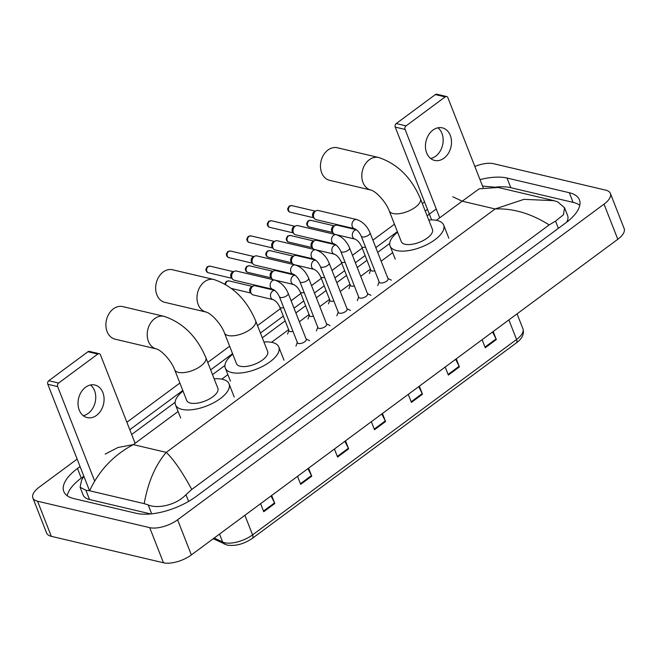 <?xml version="1.0" encoding="UTF-8"?>
<svg xmlns="http://www.w3.org/2000/svg" width="657" height="657" viewBox="0 0 657 657"><rect width="100%" height="100%" fill="white"/><g stroke="black" fill="none" stroke-linecap="round" stroke-linejoin="round"><path stroke-width="0.99" d="M492.536 331.99L496.06 338.922A4.18 1.996 53.5 0 1 496.339 339.546L493.193 331.506M482.115 339.71L485.26 347.742L496.339 339.546M455.621 359.322L459.136 366.253A4.18 1.996 53.5 0 1 459.415 366.877L456.27 358.837M445.191 367.033L448.345 375.073L459.415 366.877M418.698 386.645L422.221 393.584A4.18 1.996 53.5 0 1 422.5 394.2L419.347 386.168M408.276 394.364L411.422 402.404L422.5 394.2M271.012 495.961L274.536 502.901A4.18 1.996 53.5 0 1 274.815 503.517L271.67 495.485M260.591 503.681L263.736 511.721L274.815 503.517M307.936 468.638L311.459 475.569A4.18 1.996 53.5 0 1 311.738 476.194L308.585 468.154M297.514 476.35L300.66 484.39L311.738 476.194M344.859 441.307L348.374 448.238A4.18 1.996 53.5 0 1 348.653 448.862L345.508 440.822M334.429 449.027L337.583 457.058L348.653 448.862M381.774 413.976L385.298 420.915A4.18 1.996 53.5 0 1 385.577 421.531L382.431 413.491M371.353 421.695L374.498 429.727L385.577 421.531M474.839 166.459A20.917 9.042 158.6 0 1 493.53 163.692L605.68 190.128A20.917 9.042 158.6 0 1 610.386 193.421L624.15 228.554A20.917 9.042 158.6 0 1 617.794 239.279L191.359 554.927A20.917 9.042 158.6 0 1 163.47 562.77L51.32 536.334A20.917 9.042 158.6 0 1 46.614 533.032L32.85 497.907A20.917 9.042 158.6 0 1 39.206 487.182L77.14 459.103M610.386 193.421A20.917 9.042 158.6 0 1 604.029 204.146L177.595 519.802A20.917 9.042 158.6 0 1 149.706 527.645L37.556 501.209A20.917 9.042 158.6 0 1 32.85 497.907M126.891 422.279L179.878 383.056M207.743 362.434L229.654 346.214M257.511 325.593L280.383 308.659M291.1 300.734L300.84 293.523M311.549 285.59L321.289 278.379M332.007 270.454L341.747 263.243M352.456 255.31L362.204 248.1M372.913 240.166L394.463 224.218M422.328 203.596L424.562 201.937M80.055 466.544L77.477 468.457A44.972 19.431 -21.4 0 0 63.803 491.518A44.972 19.431 -21.4 0 0 73.921 498.606L136.229 513.298A44.972 19.431 -21.4 0 0 196.18 496.437L565.759 222.871A44.972 19.431 -21.4 0 0 579.433 199.818A44.972 19.431 -21.4 0 0 569.307 192.723L507.007 178.039A44.972 19.431 -21.4 0 0 479.996 179.624M427.477 209.378L425.243 211.037M397.378 231.658L375.829 247.615M365.12 255.54L355.38 262.751M344.662 270.684L334.922 277.895M324.205 285.82L314.465 293.03M303.756 300.963L294.016 308.174M283.298 316.107L260.427 333.033M232.57 353.655L210.659 369.875M182.794 390.496L129.807 429.719M579.803 205.239A44.972 19.431 -21.4 0 0 573.093 202.381L510.793 187.697A44.972 19.431 -21.4 0 0 496.232 187.056M83.841 476.21L81.263 478.115A44.972 19.431 -21.4 0 0 67.219 495.748M566.564 222.271A28.235 12.204 -21.4 0 0 567.632 215.586L564.552 207.727L563.484 214.74L555.543 221.105L549.178 224.908C531.094 213.525 513.076 208.203 495.115 208.951L523.916 199.367L554.032 200.656L498.22 187.483L479.216 188.805L462.183 201.19L452.796 196.78M105.169 454.102L117.989 447.483L133.322 444.617C113.727 455.005 99.15 470.387 89.59 490.771L85.895 490.262L80.088 487.215L83.168 495.066A28.235 12.204 -21.4 0 0 89.524 499.525L150.699 513.946M80.088 487.215L81.64 480.029L83.899 476.358M553.646 200.557L557.653 201.863L564.552 207.727M89.59 490.771L144.195 503.64C148.096 482 155.446 464.918 166.246 452.377C173.653 459.448 182.161 471.808 191.778 489.457L549.178 224.908M191.778 489.457L185.964 494.672C176.561 504.822 158 509.15 148.203 504.946L144.195 503.64M90.502 384.977A16.737 12.795 -76.7 0 1 88.227 413.401A16.737 12.795 -76.7 0 1 83.267 415.676M85.541 387.26A16.737 12.795 103.3 0 0 78.043 404.425A16.737 12.795 103.3 0 0 87.209 417.597A16.737 12.795 103.3 0 0 96.554 415.355A16.737 12.795 103.3 0 0 104.052 398.199A16.737 12.795 103.3 0 0 94.887 385.018A16.737 12.795 103.3 0 0 85.541 387.26M89.549 490.763L47.813 384.279A2.612 1.996 -76.7 0 1 48.799 380.715L58.637 383.039A2.612 1.996 103.3 0 0 57.652 386.603L94.649 481.006M135.12 443.286L100.48 354.895A2.612 1.996 103.3 0 0 99.24 353.721A2.612 1.996 103.3 0 0 97.778 354.066L87.939 351.75L48.799 380.715M87.939 351.75A2.612 1.996 -76.7 0 1 89.401 351.396L99.24 353.721M97.778 354.066L58.637 383.039M122.752 306.605A16.737 12.795 103.3 0 0 113.406 308.839A16.737 12.795 103.3 0 0 105.917 326.003A16.737 12.795 103.3 0 0 115.082 339.176L156.399 348.916A16.737 12.795 -76.7 0 1 147.234 335.743A16.737 12.795 -76.7 0 1 154.732 318.579A16.737 12.795 -76.7 0 1 164.078 316.346L122.752 306.605M156.399 348.916C161.556 350.206 171.608 361.128 174.655 369.719L186.703 400.458A16.737 7.227 -21.4 0 0 190.464 403.094A16.737 7.227 -21.4 0 0 209.107 399.136A16.737 7.227 -21.4 0 0 217.861 388.246L205.813 357.507C196.78 336.384 182.868 322.661 164.078 316.346M214.174 378.834A28.76 12.426 158.6 0 1 222.583 379.319A28.76 12.426 158.6 0 1 229.055 383.852A28.76 12.426 158.6 0 1 214.018 402.577A28.76 12.426 158.6 0 1 181.973 409.377A28.76 12.426 158.6 0 1 175.501 404.843A28.76 12.426 158.6 0 1 183.016 391.046M172.528 269.764A16.737 12.795 103.3 0 0 163.182 271.998A16.737 12.795 103.3 0 0 155.684 289.162A16.737 12.795 103.3 0 0 164.85 302.343L206.167 312.075A16.737 12.795 -76.7 0 1 197.001 298.902A16.737 12.795 -76.7 0 1 204.499 281.738A16.737 12.795 -76.7 0 1 213.845 279.504L172.528 269.764M206.167 312.075C211.324 313.373 221.376 324.287 224.423 332.877L236.471 363.617A16.737 7.227 -21.4 0 0 240.232 366.253A16.737 7.227 -21.4 0 0 258.883 362.294A16.737 7.227 -21.4 0 0 267.629 351.405L255.581 320.665C246.547 299.543 232.635 285.82 213.845 279.504M263.942 341.993A28.76 12.426 158.6 0 1 272.359 342.478A28.76 12.426 158.6 0 1 278.831 347.019A28.76 12.426 158.6 0 1 263.786 365.735A28.76 12.426 158.6 0 1 231.74 372.544A28.76 12.426 158.6 0 1 225.269 368.002A28.76 12.426 158.6 0 1 232.783 354.205M337.337 147.768A16.737 12.795 103.3 0 0 327.991 150.001A16.737 12.795 103.3 0 0 320.493 167.165A16.737 12.795 103.3 0 0 329.658 180.338L370.983 190.078A16.737 12.795 -76.7 0 1 361.818 176.905A16.737 12.795 -76.7 0 1 369.308 159.741A16.737 12.795 -76.7 0 1 378.654 157.508L337.337 147.768M370.983 190.078C376.141 191.368 386.185 202.29 389.24 210.881L401.287 241.62A16.737 7.227 -21.4 0 0 405.049 244.256A16.737 7.227 -21.4 0 0 423.691 240.298A16.737 7.227 -21.4 0 0 432.446 229.408L420.398 198.669C411.364 177.546 397.452 163.823 378.654 157.508M428.758 219.996A28.76 12.426 158.6 0 1 437.168 220.481A28.76 12.426 158.6 0 1 443.639 225.014A28.76 12.426 158.6 0 1 428.602 243.739A28.76 12.426 158.6 0 1 396.557 250.539A28.76 12.426 158.6 0 1 390.086 246.005A28.76 12.426 158.6 0 1 397.592 232.208M274.889 280.112C280.868 282.173 285.302 286.567 288.185 293.309L306.219 339.324A4.706 2.037 158.6 0 1 303.764 342.387A4.706 2.037 158.6 0 1 298.516 343.496A4.706 2.037 158.6 0 1 297.457 342.757L279.422 296.742C277.615 292.932 275.382 290.443 272.729 289.277A4.706 3.597 -76.7 0 1 270.15 285.573A4.706 3.597 -76.7 0 1 272.261 280.744A4.706 3.597 -76.7 0 1 272.466 280.596A4.706 3.597 -76.7 0 1 274.889 280.112L236.389 271.037A4.706 3.597 -76.7 0 0 234.516 271.234A4.706 3.597 -76.7 0 0 233.761 271.67A4.706 3.597 -76.7 0 0 231.987 278.083A4.706 3.597 -76.7 0 0 232.635 279.192A4.706 3.597 -76.7 0 0 234.229 280.202L272.729 289.277M232.635 279.192L231.412 277.739A3.4 2.603 -76.7 0 1 230.944 276.934A3.4 2.603 -76.7 0 1 232.225 272.302A3.4 2.603 -76.7 0 1 232.767 271.99L234.516 271.234M295.338 264.976C301.325 267.029 305.76 271.423 308.642 278.166L326.677 324.18A4.706 2.037 158.6 0 1 324.213 327.243A4.706 2.037 158.6 0 1 318.974 328.36A4.706 2.037 158.6 0 1 317.914 327.613L299.879 281.598C298.073 277.788 295.839 275.299 293.178 274.133A4.706 3.597 -76.7 0 1 290.599 270.429A4.706 3.597 -76.7 0 1 292.71 265.6A4.706 3.597 -76.7 0 1 292.923 265.461A4.706 3.597 -76.7 0 1 295.338 264.976L256.838 255.902A4.706 3.597 -76.7 0 0 254.965 256.09A4.706 3.597 -76.7 0 0 254.21 256.534A4.706 3.597 -76.7 0 0 252.436 262.94A4.706 3.597 -76.7 0 0 253.093 264.057A4.706 3.597 -76.7 0 0 254.686 265.058L293.178 274.133M253.093 264.057L251.869 262.595A3.4 2.603 -76.7 0 1 251.393 261.798A3.4 2.603 -76.7 0 1 252.674 257.166A3.4 2.603 -76.7 0 1 253.224 256.846L254.965 256.09M315.795 249.832C321.774 251.886 326.209 256.287 329.1 263.03L347.126 309.045A4.706 2.037 158.6 0 1 344.67 312.108A4.706 2.037 158.6 0 1 339.423 313.217A4.706 2.037 158.6 0 1 338.363 312.477L320.329 266.463C318.522 262.644 316.296 260.164 313.635 258.998A4.706 3.597 -76.7 0 1 311.057 255.294A4.706 3.597 -76.7 0 1 313.167 250.465A4.706 3.597 -76.7 0 1 313.381 250.317A4.706 3.597 -76.7 0 1 315.795 249.832L277.295 240.758A4.706 3.597 -76.7 0 0 275.423 240.955A4.706 3.597 -76.7 0 0 274.667 241.39A4.706 3.597 -76.7 0 0 272.893 247.804A4.706 3.597 -76.7 0 0 273.542 248.913A4.706 3.597 -76.7 0 0 275.135 249.923L313.635 258.998M273.542 248.913L272.318 247.459A3.4 2.603 -76.7 0 1 271.85 246.654A3.4 2.603 -76.7 0 1 273.131 242.022A3.4 2.603 -76.7 0 1 273.673 241.71L275.423 240.955M336.244 234.697C342.231 236.75 346.666 241.144 349.549 247.886L367.583 293.901A4.706 2.037 158.6 0 1 365.12 296.964A4.706 2.037 158.6 0 1 359.88 298.081A4.706 2.037 158.6 0 1 358.821 297.334L340.786 251.319C338.979 247.508 336.745 245.02 334.085 243.854A4.706 3.597 -76.7 0 1 331.514 240.15A4.706 3.597 -76.7 0 1 333.616 235.321A4.706 3.597 -76.7 0 1 333.83 235.173A4.706 3.597 -76.7 0 1 336.244 234.697L297.752 225.622A4.706 3.597 -76.7 0 0 295.872 225.811A4.706 3.597 -76.7 0 0 295.124 226.246A4.706 3.597 -76.7 0 0 293.351 232.66A4.706 3.597 -76.7 0 0 293.999 233.777A4.706 3.597 -76.7 0 0 295.593 234.779L334.085 243.854M293.999 233.777L292.776 232.315A3.4 2.603 -76.7 0 1 292.299 231.51A3.4 2.603 -76.7 0 1 293.58 226.887A3.4 2.603 -76.7 0 1 294.131 226.566L295.872 225.811M356.702 219.553C362.68 221.606 367.115 226.008 370.006 232.742L388.041 278.757A4.706 2.037 158.6 0 1 385.577 281.828A4.706 2.037 158.6 0 1 380.329 282.937A4.706 2.037 158.6 0 1 379.278 282.198L361.243 236.183C359.436 232.364 357.203 229.876 354.542 228.718A4.706 3.597 -76.7 0 1 351.963 225.014A4.706 3.597 -76.7 0 1 354.074 220.185A4.706 3.597 -76.7 0 1 354.287 220.038A4.706 3.597 -76.7 0 1 356.702 219.553L318.202 210.478A4.706 3.597 -76.7 0 0 316.329 210.667A4.706 3.597 -76.7 0 0 315.574 211.111A4.706 3.597 -76.7 0 0 313.8 217.516A4.706 3.597 -76.7 0 0 314.457 218.633A4.706 3.597 -76.7 0 0 316.042 219.643L354.542 228.718M314.457 218.633L313.225 217.18A3.4 2.603 -76.7 0 1 312.757 216.375A3.4 2.603 -76.7 0 1 314.038 211.743A3.4 2.603 -76.7 0 1 314.58 211.423L316.329 210.667M292.989 331.358A4.706 2.037 158.6 0 1 290.115 331.539A4.706 2.037 158.6 0 1 289.055 330.8L279.767 307.09C277.96 303.271 275.726 300.783 273.066 299.625A4.706 3.597 -76.7 0 1 270.824 297.498A4.706 3.597 -76.7 0 1 272.811 290.944A4.706 3.597 -76.7 0 1 274.692 290.386M273.066 299.625L253.2 294.936A4.706 3.597 -76.7 0 1 251.606 293.934A4.706 3.597 -76.7 0 1 250.958 292.817A4.706 3.597 -76.7 0 1 253.479 285.967A4.706 3.597 -76.7 0 1 255.359 285.779L274.593 290.312M251.606 293.934L250.383 292.472A3.4 2.603 -76.7 0 1 249.906 291.667A3.4 2.603 -76.7 0 1 251.188 287.043A3.4 2.603 -76.7 0 1 251.738 286.723L253.479 285.967M313.446 316.222A4.706 2.037 158.6 0 1 310.572 316.395A4.706 2.037 158.6 0 1 309.513 315.656L300.224 291.946C298.418 288.136 296.184 285.647 293.523 284.481A4.706 3.597 -76.7 0 1 291.281 282.362A4.706 3.597 -76.7 0 1 293.268 275.8A4.706 3.597 -76.7 0 1 295.149 275.25M293.523 284.481L273.649 279.8A4.706 3.597 -76.7 0 1 272.055 278.79A4.706 3.597 -76.7 0 1 271.407 277.673A4.706 3.597 -76.7 0 1 273.936 270.824A4.706 3.597 -76.7 0 1 275.809 270.635L295.042 275.168M272.055 278.79L270.832 277.336A3.4 2.603 -76.7 0 1 270.364 276.531A3.4 2.603 -76.7 0 1 271.645 271.899A3.4 2.603 -76.7 0 1 272.187 271.579L273.936 270.824M333.896 301.078A4.706 2.037 158.6 0 1 331.029 301.259A4.706 2.037 158.6 0 1 329.97 300.512L320.673 276.802C318.867 272.992 316.633 270.503 313.98 269.345A4.706 3.597 -76.7 0 1 311.73 267.218A4.706 3.597 -76.7 0 1 313.718 260.665A4.706 3.597 -76.7 0 1 315.598 260.106M313.98 269.345L294.106 264.656A4.706 3.597 -76.7 0 1 292.513 263.646A4.706 3.597 -76.7 0 1 291.864 262.537A4.706 3.597 -76.7 0 1 294.393 255.688A4.706 3.597 -76.7 0 1 296.266 255.499L315.5 260.032M292.513 263.646L291.289 262.192A3.4 2.603 -76.7 0 1 290.821 261.387A3.4 2.603 -76.7 0 1 292.102 256.756A3.4 2.603 -76.7 0 1 292.644 256.444L294.393 255.688M354.353 285.943A4.706 2.037 158.6 0 1 351.479 286.115A4.706 2.037 158.6 0 1 350.419 285.376L341.131 261.667C339.324 257.856 337.09 255.368 334.429 254.202A4.706 3.597 -76.7 0 1 332.187 252.083A4.706 3.597 -76.7 0 1 334.175 245.521A4.706 3.597 -76.7 0 1 336.055 244.971M334.429 254.202L314.555 249.52A4.706 3.597 -76.7 0 1 312.97 248.51A4.706 3.597 -76.7 0 1 312.313 247.393A4.706 3.597 -76.7 0 1 314.843 240.544A4.706 3.597 -76.7 0 1 316.715 240.355L335.957 244.889M312.97 248.51L311.738 247.057A3.4 2.603 -76.7 0 1 311.27 246.252A3.4 2.603 -76.7 0 1 312.551 241.62A3.4 2.603 -76.7 0 1 313.093 241.3L314.843 240.544M374.81 270.799A4.706 2.037 158.6 0 1 371.936 270.98A4.706 2.037 158.6 0 1 370.877 270.232L361.58 246.523C359.773 242.712 357.539 240.224 354.887 239.058A4.706 3.597 -76.7 0 1 352.645 236.939A4.706 3.597 -76.7 0 1 354.624 230.385A4.706 3.597 -76.7 0 1 356.505 229.827M354.887 239.058L335.013 234.377A4.706 3.597 -76.7 0 1 333.419 233.366A4.706 3.597 -76.7 0 1 332.771 232.258A4.706 3.597 -76.7 0 1 335.3 225.408A4.706 3.597 -76.7 0 1 337.172 225.211L356.406 229.745M333.419 233.366L332.196 231.913A3.4 2.603 -76.7 0 1 331.728 231.108A3.4 2.603 -76.7 0 1 333.009 226.476A3.4 2.603 -76.7 0 1 333.551 226.164L335.3 225.408M437.923 127.811A16.737 12.795 -76.7 0 1 435.648 156.226A16.737 12.795 -76.7 0 1 430.688 158.509M432.963 130.086A16.737 12.795 103.3 0 0 425.465 147.25A16.737 12.795 103.3 0 0 434.63 160.431A16.737 12.795 103.3 0 0 443.976 158.189A16.737 12.795 103.3 0 0 451.474 141.025A16.737 12.795 103.3 0 0 442.309 127.852A16.737 12.795 103.3 0 0 432.963 130.086M431.6 219.89L395.243 127.113A2.612 1.996 -76.7 0 1 396.228 123.549L406.067 125.865A2.612 1.996 103.3 0 0 405.082 129.429L439.722 217.82M483.117 187.565L447.91 97.729A2.612 1.996 103.3 0 0 446.661 96.554A2.612 1.996 103.3 0 0 445.2 96.899L435.361 94.583L396.228 123.549M435.361 94.583A2.612 1.996 -76.7 0 1 436.823 94.23L446.661 96.554M445.2 96.899L406.067 125.865M214.223 538.001L222.633 542.017A20.917 9.042 -21.4 0 0 224.686 542.723A20.917 9.042 -21.4 0 0 252.575 534.88A5.231 2.497 53.5 0 1 252.403 538.313C243.936 544.07 235.526 546.328 227.182 545.08L213.213 538.748M224.587 544.177A5.231 4.369 115.5 0 1 222.633 542.017L219.52 534.084M244.897 515.293L252.575 534.88L516.558 339.48A20.917 9.042 -21.4 0 0 522.915 328.755C524.45 333.83 522.274 338.544 516.386 342.905A5.231 2.497 -126.5 0 0 516.558 339.48L508.879 319.893M385.298 420.915L374.252 429.087M348.374 448.238L337.328 456.418M311.459 475.569L300.405 483.749M274.536 502.901L263.49 511.08M422.221 393.584L411.175 401.764M459.136 366.253L448.09 374.433M496.06 338.922L485.014 347.101M178.104 411.479L133.322 444.617L166.246 452.377L495.115 208.951L462.183 201.19L436.363 220.309M392.681 252.641L381.15 261.174M370.433 269.107L360.693 276.318M349.976 284.251L340.236 291.462M329.527 299.387L319.787 306.597M309.069 314.531L299.329 321.741M288.62 329.666L271.546 342.305M227.872 374.638L221.779 379.146M604.029 204.146L617.794 239.279M37.556 501.209L51.32 536.334M149.706 527.645L163.47 562.77M177.595 519.802L191.359 554.927M573.093 202.381L569.307 192.723M81.263 478.115L77.477 468.457M510.793 187.697L507.007 178.039M89.524 499.525L85.895 490.262M558.376 228.34L555.543 221.105M188.6 501.39L185.964 494.672M151.685 513.848L148.203 504.946M57.652 386.603L47.813 384.279M174.655 369.719A16.737 7.227 -21.4 0 0 178.417 372.363A16.737 7.227 -21.4 0 0 200.73 366.089A16.737 7.227 -21.4 0 0 205.813 357.507M224.423 332.877A16.737 7.227 -21.4 0 0 228.193 335.522A16.737 7.227 -21.4 0 0 250.498 329.247A16.737 7.227 -21.4 0 0 255.581 320.665M389.24 210.881A16.737 7.227 -21.4 0 0 393.001 213.525A16.737 7.227 -21.4 0 0 415.314 207.251A16.737 7.227 -21.4 0 0 420.398 198.669M210.051 266.175L207.251 266.75L205.879 269.263C206.019 271.234 206.889 272.417 208.491 272.795A3.4 2.603 -76.7 0 1 206.626 270.117A3.4 2.603 -76.7 0 1 208.154 266.627A3.4 2.603 -76.7 0 1 210.051 266.175L233.449 271.694M207.251 266.75A3.4 1.626 53.5 0 1 208.154 266.627M288.185 293.309A4.706 2.037 158.6 0 1 286.961 295.568A4.706 2.037 158.6 0 1 280.482 297.481A4.706 2.037 158.6 0 1 279.422 296.742M230.508 251.04L227.7 251.615L226.337 254.119C226.476 256.099 227.347 257.273 228.948 257.651A3.4 2.603 -76.7 0 1 227.084 254.973A3.4 2.603 -76.7 0 1 228.603 251.491A3.4 2.603 -76.7 0 1 230.508 251.04L253.906 256.55M227.7 251.615A3.4 1.626 53.5 0 1 228.603 251.491M308.642 278.166A4.706 2.037 158.6 0 1 307.41 280.424A4.706 2.037 158.6 0 1 300.939 282.346A4.706 2.037 158.6 0 1 299.879 281.598M250.958 235.896L248.157 236.471L246.786 238.984C246.925 240.955 247.796 242.129 249.397 242.515A3.4 2.603 -76.7 0 1 247.541 239.838A3.4 2.603 -76.7 0 1 249.06 236.348A3.4 2.603 -76.7 0 1 250.958 235.896L274.355 241.415M248.157 236.471A3.4 1.626 53.5 0 1 249.06 236.348M329.1 263.03A4.706 2.037 158.6 0 1 327.868 265.28A4.706 2.037 158.6 0 1 321.388 267.202A4.706 2.037 158.6 0 1 320.329 266.463M271.415 220.752L268.614 221.335L267.243 223.84C267.383 225.819 268.253 226.993 269.855 227.371A3.4 2.603 -76.7 0 1 267.99 224.694A3.4 2.603 -76.7 0 1 269.518 221.212A3.4 2.603 -76.7 0 1 271.415 220.752L294.812 226.271M268.614 221.335A3.4 1.626 53.5 0 1 269.518 221.212M349.549 247.886A4.706 2.037 158.6 0 1 348.325 250.145A4.706 2.037 158.6 0 1 341.845 252.066A4.706 2.037 158.6 0 1 340.786 251.319M291.864 205.616L289.064 206.191L287.692 208.704C287.832 210.675 288.702 211.85 290.304 212.236A3.4 2.603 -76.7 0 1 288.448 209.558A3.4 2.603 -76.7 0 1 289.967 206.068A3.4 2.603 -76.7 0 1 291.864 205.616L315.27 211.127M289.064 206.191A3.4 1.626 53.5 0 1 289.967 206.068M370.006 232.742A4.706 2.037 158.6 0 1 368.774 235.001A4.706 2.037 158.6 0 1 362.303 236.922A4.706 2.037 158.6 0 1 361.243 236.183M225.597 284.399A3.4 2.603 -76.7 0 1 227.125 281.368A3.4 2.603 -76.7 0 1 229.022 280.909L252.419 286.427M224.85 283.964L226.213 281.492A3.4 1.626 53.5 0 1 227.125 281.368M283.701 307.648A4.706 2.037 158.6 0 1 280.826 307.829A4.706 2.037 158.6 0 1 279.767 307.09M249.471 265.773L246.671 266.348L245.299 268.861C245.439 270.832 246.309 272.006 247.911 272.384A3.4 2.603 -76.7 0 1 246.055 269.715A3.4 2.603 -76.7 0 1 247.574 266.225A3.4 2.603 -76.7 0 1 249.471 265.773L272.877 271.284M246.671 266.348A3.4 1.626 53.5 0 1 247.574 266.225M304.15 292.513A4.706 2.037 158.6 0 1 301.276 292.685A4.706 2.037 158.6 0 1 300.224 291.946M269.928 250.629L267.128 251.204L265.757 253.717C265.896 255.688 266.767 256.871 268.368 257.248A3.4 2.603 -76.7 0 1 266.504 254.571A3.4 2.603 -76.7 0 1 268.031 251.089A3.4 2.603 -76.7 0 1 269.928 250.629L293.326 256.148M267.128 251.204A3.4 1.626 53.5 0 1 268.031 251.089M324.607 277.369A4.706 2.037 158.6 0 1 321.733 277.55A4.706 2.037 158.6 0 1 320.673 276.802M290.378 235.493L287.577 236.068L286.206 238.581C286.353 240.552 287.224 241.727 288.825 242.105A3.4 2.603 -76.7 0 1 286.961 239.427A3.4 2.603 -76.7 0 1 288.48 235.945A3.4 2.603 -76.7 0 1 290.378 235.493L313.783 241.004M287.577 236.068A3.4 1.626 53.5 0 1 288.48 235.945M345.065 262.225A4.706 2.037 158.6 0 1 342.19 262.406A4.706 2.037 158.6 0 1 341.131 261.667M310.835 220.35L308.034 220.924L306.663 223.437C306.803 225.408 307.673 226.583 309.275 226.969A3.4 2.603 -76.7 0 1 307.41 224.292A3.4 2.603 -76.7 0 1 308.938 220.801A3.4 2.603 -76.7 0 1 310.835 220.35L334.232 225.868M308.034 220.924A3.4 1.626 53.5 0 1 308.938 220.801M365.514 247.089A4.706 2.037 158.6 0 1 362.639 247.27A4.706 2.037 158.6 0 1 361.58 246.523M405.082 129.429L395.243 127.113M516.386 342.905L252.403 538.313M522.915 328.755L517.067 313.832M131.671 434.482L175.14 402.306M212.523 374.63L224.908 365.473M262.299 337.797L285.163 320.862M295.88 312.937L305.62 305.727M316.337 297.793L326.077 290.583M336.786 282.65L346.526 275.439M357.244 267.514L366.984 260.303M377.693 252.37L389.716 243.468M427.107 215.792L436.264 209.016M482.525 186.071L498.22 187.483M229.055 383.852L234.22 397.025M175.501 404.843L180.667 418.016M278.831 347.019L283.988 360.184M225.269 368.002L230.435 381.175M443.639 225.014L448.805 238.187M390.086 246.005L395.251 259.178M306.08 338.971L309.587 340.745M297.317 342.404L295.954 346.091M208.491 272.795L231.888 278.305M326.537 323.827L330.044 325.609M317.774 327.268L316.411 330.947M228.948 257.651L252.345 263.17M346.995 308.691L350.493 310.465M338.232 312.124L336.86 315.812M249.397 242.515L272.803 248.026M367.444 293.548L370.95 295.33M358.681 296.98L357.318 300.668M269.855 227.371L293.252 232.89M387.901 278.412L391.4 280.186M379.138 281.845L377.775 285.524M290.304 212.236L313.709 217.746M288.924 330.446L287.561 334.126M231.593 288.505L250.859 293.047M229.022 280.909L226.213 281.492M309.373 315.303L308.01 318.99M247.911 272.384L271.316 277.903M329.83 300.167L328.467 303.846M268.368 257.248L291.765 262.767M350.28 285.023L348.916 288.71M288.825 242.105L312.223 247.623M370.737 269.879L369.374 273.567M309.275 226.969L332.672 232.479"/></g></svg>
